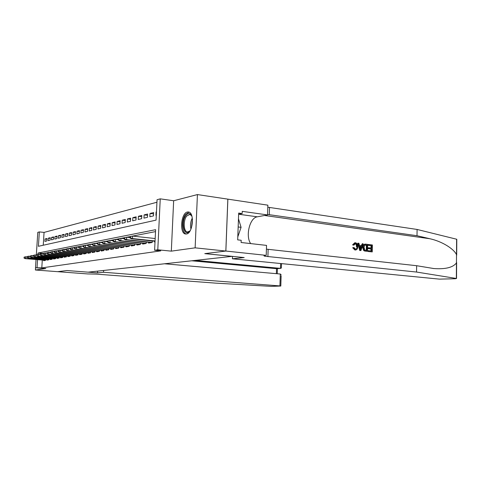 <?xml version="1.0" encoding="UTF-8"?>
<svg xmlns="http://www.w3.org/2000/svg" width="481" height="481" viewBox="0 0 481 481"><rect width="100%" height="100%" fill="white"/><g stroke="black" fill="none" stroke-linecap="round" stroke-linejoin="round"><path stroke-width="0.72" d="M187.422 212.007C181.018 212.933 179.269 233.501 185.558 233.994L186.448 233.988C192.791 233.507 194.835 212.776 188.618 212.001L187.422 212.007M36.322 255.008L37.795 232.341L39.346 231.914L38.414 246.308L156.066 220.13L157.059 199.723L160.239 198.851L157.792 249.795L154.605 250.264L155.603 229.69L37.981 253.048L37.891 254.419M225.866 251.046L204.888 253.619L244.192 257.563L232.425 258.79L439.363 279.124L455.477 278.739L456.349 278.469L416.564 272.048L264.833 256.217C263.45 255.844 263.762 255.543 265.777 255.309L225.866 251.046L227.874 199.146L197.42 194.577L173.653 200.757L160.239 198.851M156.932 202.248L44.06 232.407L39.346 231.914M227.838 199.158L225.829 251.052L195.136 247.841L197.42 194.577M35.54 267.761L35.396 269.997L45.851 268.548L35.498 267.755L36.033 259.53M225.829 251.052L204.78 253.631L232.022 256.367L88.125 272.162L66.943 270.538L57.678 271.675L35.396 269.997M154.672 241.246L154.635 242.069L155.002 242.009M148.587 242.286L148.551 243.091L152.176 242.484L152.249 240.987M142.689 243.29L142.647 244.077L146.17 243.488L146.242 242.039M136.965 244.27L136.929 245.039L140.338 244.468L140.41 243.055M131.409 245.22L131.373 245.971L134.686 245.412L134.758 244.041M126.016 246.14L125.98 246.873L129.197 246.332L129.269 245.003M120.779 247.03L120.743 247.751L123.87 247.228L123.936 245.929M115.693 247.901L115.656 248.605L118.693 248.094L118.759 246.831M110.744 248.743L110.708 249.435L113.66 248.942L113.726 247.709M105.934 249.567L105.892 250.24L108.766 249.759L108.832 248.563M101.25 250.367L101.214 251.028L104.01 250.559L104.07 249.386M96.693 251.142L96.657 251.791L99.375 251.335L99.441 250.192M92.262 251.9L92.226 252.531L94.871 252.086L94.931 250.974M87.939 252.633L87.903 253.259L90.482 252.826L90.542 251.737M83.73 253.349L83.694 253.962L86.207 253.541L86.267 252.477M79.63 254.046L79.593 254.647L82.041 254.239L82.101 253.204M75.631 254.732L75.595 255.321L77.982 254.918L78.042 253.908M71.729 255.393L71.699 255.976L74.026 255.585L74.086 254.593M67.929 256.042L67.893 256.613L70.166 256.229L70.22 255.261M64.213 256.674L64.177 257.233L66.396 256.86L66.456 255.91M60.588 257.293L60.558 257.84L62.722 257.479L62.777 256.547M57.053 257.894L57.017 258.435L59.133 258.081L59.187 257.173M53.595 258.483L53.565 259.012L55.628 258.67L55.682 257.774M50.222 259.055L50.186 259.578L52.207 259.241L52.261 258.369M46.922 259.62L46.891 260.131L48.858 259.8L48.912 258.946M46.934 239.171L45.046 238.985L46.976 238.516L46.825 240.933L44.895 241.39L45.046 238.985M50.21 238.396L48.28 238.197L50.252 237.722L50.096 240.169L48.124 240.632L48.28 238.197M53.559 237.596L51.581 237.398L53.601 236.905L53.445 239.382L51.431 239.857L51.581 237.398M56.986 236.778L54.966 236.574L57.029 236.069L56.878 238.576L54.81 239.063L54.966 236.574M60.498 235.943L58.423 235.732L60.54 235.215L60.384 237.752L58.267 238.245L58.423 235.732M64.087 235.089L61.971 234.872L64.135 234.343L63.979 236.905L61.815 237.416L61.971 234.872M67.773 234.217L65.596 233.988L67.815 233.447L67.659 236.045L65.44 236.562L65.596 233.988M71.543 233.321L69.312 233.087L71.591 232.533L71.428 235.155L69.156 235.69L69.312 233.087M75.409 232.401L73.124 232.161L75.457 231.589L75.295 234.247L72.968 234.794L73.124 232.161M79.371 231.463L77.026 231.211L79.419 230.627L79.257 233.321L76.87 233.88L77.026 231.211M83.429 230.495L81.03 230.237L83.484 229.641L83.321 232.365L80.874 232.942L81.03 230.237M87.602 229.509L85.137 229.239L87.65 228.625L87.494 231.385L84.975 231.974L85.137 229.239M91.877 228.493L89.352 228.216L91.931 227.585L91.769 230.381L89.189 230.988L89.352 228.216M96.272 227.453L93.675 227.164L96.32 226.521L96.164 229.353L93.512 229.972L93.675 227.164M100.776 226.389L98.112 226.082L100.83 225.421L100.673 228.289L97.95 228.932L98.112 226.082M105.411 225.288L102.669 224.976L105.465 224.296L105.303 227.206L102.507 227.862L102.669 224.976M110.173 224.164L107.353 223.833L110.227 223.136L110.065 226.088L107.191 226.761L107.353 223.833M115.061 223.004L112.169 222.667L115.121 221.945L114.959 224.94L112.007 225.631L112.169 222.667M120.094 221.819L117.117 221.464L120.154 220.725L119.991 223.755L116.955 224.471L117.117 221.464M125.276 220.593L122.21 220.226L125.331 219.462L125.168 222.541L122.048 223.274L122.21 220.226M130.604 219.336L127.447 218.951L130.664 218.17L130.501 221.29L127.285 222.042L127.447 218.951M136.087 218.043L132.84 217.64L136.153 216.835L135.991 219.997L132.678 220.779L132.84 217.64M141.745 216.709L138.396 216.288L141.805 215.458L141.642 218.669L138.233 219.474L138.396 216.288M147.565 215.338L144.114 214.899L147.631 214.045L147.469 217.304L143.951 218.127L144.114 214.899M153.571 213.925L150.012 213.462L153.637 212.584L153.475 215.891L149.85 216.745L150.012 213.462M44.06 232.407L43.242 245.238M156.463 211.893L156.097 211.983L155.934 215.314L156.307 215.229M42.292 260.047L41.793 267.893L160.756 250.872L154.605 250.264M155.507 231.608L42.701 253.691M43.699 260.167L43.663 260.672L45.593 260.347L45.647 259.512M173.653 200.757L171.32 251.142L195.136 247.841M171.32 251.142L157.792 249.795M41.793 267.893L35.498 267.755M37.554 259.656L37.043 267.526M42.713 253.463L37.981 253.048M156.457 212.031L156.097 211.983M24.116 257.119L24.05 258.105L24.351 258.05L24.417 257.064L24.116 257.119L25.842 256.752L25.721 258.525L45.599 260.179M24.417 257.064L27.152 256.866M24.351 258.05L25.721 258.525L25.174 258.628L45.593 260.323M24.05 258.105L25.174 258.628M190.32 230.411L189.953 230.91C184.439 238.275 180.369 222.12 185.925 215.398C188.384 212.626 190.416 213.029 192.021 216.6M191.721 215.891L189.869 214.394L186.682 216.047C183.063 220.382 183.55 231.686 187.416 231.992L189.863 231.024M189.051 212.139L185.63 214.267C181.229 219.57 181.704 233.297 186.363 234M237.794 236.905L241.077 227.333L238.468 218.771M238.167 226.966L241.077 227.333M103.601 270.46L103.505 272.27L279.93 285.924L280.297 274.02L164.514 263.774M281.126 275.703L280.808 286.033L271.14 286.357L215.308 283.111L96.044 274.104L87.626 273.93L57.666 271.675L66.895 270.544L97.547 272.889L103.505 272.27M97.649 271.116L97.547 272.889M195.304 260.395L280.471 268.38L280.621 263.528M280.808 286.033L279.93 285.924M191.733 260.786L276.515 268.681L280.621 268.386L281.367 267.995L281.391 267.147M276.852 268.675L276.515 268.681L276.359 273.671M281.163 274.669L280.297 274.02M368.62 244.492L372.378 244.961L372.252 251.912L368.62 251.485L368.638 250.679L371.542 251.028L371.579 248.881L368.873 248.551L368.891 247.751L371.597 248.082L371.639 245.677L368.608 245.292L368.62 244.492L368.248 244.528L368.115 245.346L371.152 245.725L370.941 248.004M368.891 247.751L368.236 247.817L368.224 248.617L370.929 248.948L371.037 250.968M368.638 250.679L368.145 250.721L368.248 251.515L372.252 251.912M364.935 244.15C363.474 244.39 362.71 245.49 362.638 247.438L363.594 250.379L364.418 250.962L367.496 251.347L364.802 250.926L364.057 250.336L363.299 247.372C363.299 245.382 363.991 244.294 365.38 244.101L367.628 244.366L367.496 251.347M354.762 242.755L352.573 244.883L353.932 245.142L352.573 244.883M354.984 243.608C356.06 244.011 356.529 245.039 356.385 246.687L357.034 246.621C357.136 244.979 356.607 243.957 355.459 243.554L354.984 243.608M355.273 249.982L353.264 247.679L354.022 247.559L353.409 247.619L352.669 247.739L354.918 250.018L355.519 250L354.918 250.018M416.564 272.048L416.642 265.71L433.82 268.548C445.508 269.372 453.054 267.484 456.457 262.903L456.511 254.696C453.878 248.767 441.883 241.336 429.852 238.732L417.009 235.72L267.568 214.448M358.147 243.17L357.78 243.206L359.728 250.505L360.93 250.565L360.095 250.469L358.147 243.17L358.934 243.266L359.487 245.508L361.724 245.785L362.361 243.699L363.143 243.801L360.93 250.565M362.361 243.699L361.159 245.713M417.009 235.72L417.087 229.449L267.809 207.203M266.42 249.134L416.642 265.71M456.511 254.696L456.619 239.225L417.087 229.449M266.215 255.261L266.546 245.394L241.101 242.502L241.185 240.278L237.686 239.875L238.678 213.071L242.159 213.552L242.244 211.345L267.55 214.929L267.875 205.171L227.874 199.146M232.425 258.79L232.515 256.391M250.685 243.59C245.25 236.141 249.741 217.695 257.305 216.817L267.55 214.929M456.619 239.225L456.613 239.574M238.636 214.249L242.159 213.552M355.459 243.554L353.932 245.142M354.022 247.559L355.507 249.182C356.541 248.972 357.052 248.118 357.034 246.621M353.264 247.679L352.669 247.739M353.186 244.817L355.405 242.731C357.022 243.133 357.816 244.456 357.78 246.705C357.732 248.713 356.974 249.807 355.519 250M360.912 248.449L361.49 246.567L359.698 246.35L360.528 249.705L360.912 248.449L360.299 248.509L360.834 246.633L361.49 246.567M360.095 250.469L359.728 250.505M359.734 246.5L360.834 246.633M366.883 245.076L364.574 245.286L364.033 247.475L364.869 250.078L366.781 250.457L366.883 245.076L366.396 245.13L366.281 250.397M363.299 247.372L362.638 247.438M364.057 250.336L363.594 250.379M364.802 250.926L364.418 250.962M365.813 244.943L366.396 245.13M368.608 245.292L368.115 245.346M371.639 245.677L371.152 245.725M368.873 248.551L368.224 248.617M371.579 248.881L370.929 248.948M368.62 251.485L368.248 251.515M27.17 256.529L27.104 257.527L27.417 257.467L27.483 256.469L27.17 256.529L28.92 256.157L28.8 257.948L48.87 259.632M27.483 256.469L30.279 256.271M27.417 257.467L28.8 257.948L28.241 258.056L48.864 259.782M27.104 257.527L28.241 258.056M30.303 255.922L30.237 256.932L30.55 256.872L30.616 255.862L30.303 255.922L32.071 255.543L31.95 257.359L52.213 259.073M30.616 255.862L33.478 255.67M30.55 256.872L31.95 257.359L31.379 257.467L52.207 259.223M30.237 256.932L31.379 257.467M33.502 255.303L33.436 256.325L33.76 256.259L33.826 255.243L33.502 255.303L35.293 254.918L35.173 256.758L55.64 258.495M33.826 255.243L36.76 255.05M33.76 256.259L35.173 256.758L34.59 256.866L55.628 258.652M33.436 256.325L34.59 256.866M36.784 254.671L36.718 255.7L37.049 255.639L37.115 254.605L36.784 254.671L38.6 254.281L38.48 256.139L59.139 257.912M37.115 254.605L40.115 254.413M37.049 255.639L38.48 256.139L37.879 256.253L59.133 258.075M36.718 255.7L37.879 256.253M40.145 254.016L40.073 255.062L40.416 254.996L40.482 253.95L40.145 254.016L41.985 253.625L41.859 255.507L62.728 257.311M40.482 253.95L43.561 253.764M40.416 254.996L41.859 255.507L41.246 255.621L62.722 257.473M40.073 255.062L41.246 255.621M43.585 253.355L43.518 254.407L43.867 254.341L43.933 253.283L43.585 253.355L45.448 252.952L45.328 254.858L66.408 256.698M43.933 253.283L47.084 253.096M43.867 254.341L45.328 254.858L44.697 254.972L66.39 256.866M43.518 254.407L44.697 254.972M47.114 252.669L47.048 253.74L47.403 253.667L47.469 252.597L47.114 252.669L49.002 252.266L48.882 254.19L70.172 256.066M47.469 252.597L50.703 252.417M47.403 253.667L48.882 254.19L48.238 254.311L70.13 256.235M47.048 253.74L48.238 254.311M50.733 251.966L50.661 253.054L51.028 252.982L51.1 251.9L50.733 251.966L52.645 251.557L52.525 253.511L74.032 255.417M51.1 251.9L54.413 251.719M51.028 252.982L52.525 253.511L51.864 253.631L73.972 255.591M50.661 253.054L51.864 253.631M54.443 251.25L54.371 252.345L54.75 252.278L54.816 251.178L54.443 251.25L56.385 250.835L56.265 252.814L77.994 254.756M54.816 251.178L58.219 251.004M54.75 252.278L56.265 252.814L55.586 252.94L77.904 254.936M54.371 252.345L55.586 252.94M58.249 250.511L58.177 251.623L58.568 251.551L58.634 250.439L58.249 250.511L60.221 250.09L60.095 252.092L82.053 254.076M58.634 250.439L62.121 250.27M58.568 251.551L60.095 252.092L59.397 252.224L81.938 254.257M58.177 251.623L59.397 252.224M62.157 249.759L62.085 250.884L62.482 250.805L62.554 249.681L62.157 249.759L64.153 249.332L64.033 251.359L86.219 253.379M62.554 249.681L66.131 249.513M62.482 250.805L64.033 251.359L63.318 251.491L86.075 253.565M62.085 250.884L63.318 251.491M66.168 248.984L66.095 250.12L66.504 250.042L66.57 248.899L66.168 248.984L68.194 248.551L68.068 250.601L90.494 252.663M66.57 248.899L70.25 248.743M66.504 250.042L68.068 250.601L67.334 250.739L90.32 252.85M66.095 250.12L67.334 250.739M70.286 248.184L70.214 249.338L70.635 249.26L70.701 248.106L70.286 248.184L72.342 247.745L72.216 249.825L94.877 251.93M70.701 248.106L74.483 247.949M70.635 249.26L72.216 249.825L71.465 249.964L94.679 252.122M70.214 249.338L71.465 249.964M74.513 247.366L74.447 248.533L74.874 248.455L74.946 247.282L74.513 247.366L76.605 246.921L76.479 249.026L99.387 251.178M74.946 247.282L78.83 247.132M74.874 248.455L76.479 249.026L75.703 249.176L99.152 251.371M74.447 248.533L75.703 249.176M78.866 246.525L78.794 247.709L79.233 247.625L79.305 246.44L78.866 246.525L80.988 246.068L80.862 248.208L104.016 250.403M79.305 246.44L80.988 246.068L83.297 246.296M79.233 247.625L80.862 248.208L80.062 248.358L103.752 250.601M78.794 247.709L80.062 248.358M83.333 245.659L83.267 246.861L83.718 246.777L83.79 245.569L83.333 245.659L85.492 245.196L85.365 247.366L108.772 249.609M83.79 245.569L85.492 245.196L87.897 245.43M83.718 246.777L85.365 247.366L84.542 247.517L108.472 249.807M83.267 246.861L84.542 247.517M87.933 244.769L87.861 245.989L88.33 245.899L88.402 244.679L87.933 244.769L90.121 244.3L89.995 246.5L113.666 248.791M88.402 244.679L90.121 244.3L92.623 244.546M88.33 245.899L89.995 246.5L89.153 246.657L113.33 248.996M87.861 245.989L89.153 246.657M92.665 243.849L92.592 245.088L93.073 244.997L93.146 243.759L92.665 243.849L94.889 243.374L94.763 245.605L118.699 247.949M93.146 243.759L94.889 243.374L97.493 243.639M93.073 244.997L94.763 245.605L93.897 245.767L118.32 248.16M92.592 245.088L93.897 245.767M97.535 242.911L97.463 244.168L97.956 244.071L98.028 242.815L97.535 242.911L99.795 242.424L99.669 244.691L123.876 247.09M98.028 242.815L99.795 242.424L102.507 242.701M97.956 244.071L99.669 244.691L98.773 244.859L123.455 247.294M97.463 244.168L98.773 244.859M102.549 241.937L102.477 243.212L102.988 243.115L103.06 241.841L102.549 241.937L104.852 241.45L104.72 243.747L129.203 246.2M103.06 241.841L104.852 241.45L107.672 241.739M102.988 243.115L104.72 243.747L103.8 243.915L128.74 246.41M102.477 243.212L103.8 243.915M107.72 240.939L107.648 242.232L108.171 242.129L108.243 240.837L107.72 240.939L110.053 240.44L109.927 242.773L134.692 245.28M108.243 240.837L110.053 240.44L112.999 240.74M108.171 242.129L109.927 242.773L108.977 242.947L134.187 245.496M107.648 242.232L108.977 242.947M113.041 239.905L112.969 241.221L113.51 241.119L113.582 239.803L113.041 239.905L115.422 239.4L115.296 241.769L140.344 244.336M113.582 239.803L115.422 239.4L118.488 239.718M113.51 241.119L115.296 241.769L114.316 241.949L139.791 244.558M112.969 241.221L114.316 241.949M118.536 238.841L118.464 240.175L119.023 240.073L119.096 238.738L118.536 238.841L120.953 238.329L120.827 240.728L146.176 243.368M119.096 238.738L120.953 238.329L124.152 238.666M119.023 240.073L120.827 240.728L119.817 240.921L145.569 243.59M118.464 240.175L119.817 240.921M124.2 237.746L124.128 239.099L124.705 238.991L124.777 237.638L124.2 237.746L126.665 237.223L126.533 239.664L152.182 242.364M124.777 237.638L126.665 237.223L129.996 237.578M124.705 238.991L126.533 239.664L125.493 239.857L151.521 242.592M124.128 239.099L125.493 239.857M130.05 236.616L129.978 237.993L130.573 237.879L130.646 236.502L130.05 236.616L132.558 236.081L132.425 238.558L155.056 240.975M130.646 236.502L132.558 236.081L155.171 238.54M130.573 237.879L132.425 238.558L131.355 238.762L155.038 241.282M129.978 237.993L131.355 238.762M190.945 229.1C190.115 225.252 190.566 221.561 192.304 218.025M192.46 219.402L191.426 227.808M429.852 238.732L264.562 215.482M269.276 214.748L269.516 207.515M268.139 249.362L267.899 256.68M456.349 278.469L456.457 262.903M238.69 214.237L257.305 216.817M365.722 251.136L365.35 251.172M188.66 232.137L187.416 231.992M190.831 214.52L189.869 214.394M281.505 263.612L281.367 267.995M276.665 268.687L280.621 268.386M277.242 273.749L277.405 268.632M433.82 268.548L432.96 268.458M264.857 255.435L264.833 256.217M456.529 278.505L456.637 262.458M456.685 255.219L456.794 239.279M365.115 244.955L365.446 244.919"/></g></svg>
